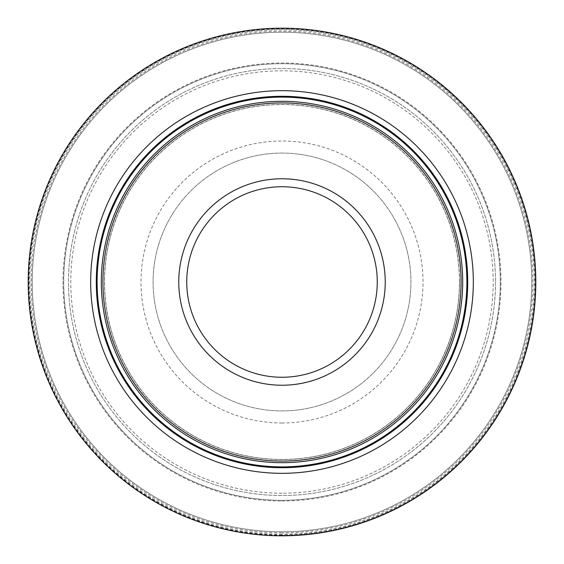 <?xml version="1.0" encoding="UTF-8"?>
<svg xmlns="http://www.w3.org/2000/svg" width="564" height="564" viewBox="0 0 564 564"><rect width="100%" height="100%" fill="white"/><g stroke="black" fill="none" stroke-linecap="round" stroke-linejoin="round"><path stroke-width="0.42" stroke-dasharray="2.82 2.11" d="M535.8 282A253.8 253.8 0 0 1 282 535.8A253.8 253.8 0 0 1 28.2 282A253.8 253.8 0 0 1 282 28.2A253.8 253.8 0 0 1 535.8 282A253.8 253.8 0 0 1 282 535.8A253.8 253.8 0 0 1 28.2 282A253.8 253.8 0 0 1 282 28.2A253.8 253.8 0 0 1 535.8 282A253.8 253.8 0 0 1 282 535.8A253.8 253.8 0 0 1 28.2 282A253.8 253.8 0 0 1 282 28.2A253.8 253.8 0 0 1 535.8 282M500.303 282A218.303 218.303 0 0 1 282 500.303A218.303 218.303 0 0 1 63.697 282A218.303 218.303 0 0 1 282 63.697A218.303 218.303 0 0 1 500.303 282A218.303 218.303 0 0 0 282 63.697A218.303 218.303 0 0 0 63.697 282A218.303 218.303 0 0 0 282 500.303A218.303 218.303 0 0 0 500.303 282M459.456 282A177.456 177.456 0 0 0 282 104.544A177.456 177.456 0 0 0 104.544 282A177.456 177.456 0 0 0 282 459.456A177.456 177.456 0 0 0 459.456 282A177.456 177.456 0 0 0 282 104.544A177.456 177.456 0 0 0 104.544 282A177.456 177.456 0 0 0 282 459.456A177.456 177.456 0 0 0 459.456 282A177.456 177.456 0 0 1 282 459.456A177.456 177.456 0 0 1 104.544 282A177.456 177.456 0 0 1 282 104.544A177.456 177.456 0 0 1 459.456 282M495.516 282A213.516 213.516 0 0 1 282 495.516A213.516 213.516 0 0 1 68.484 282A213.516 213.516 0 0 1 282 68.484A213.516 213.516 0 0 1 495.516 282A213.516 213.516 0 0 1 282 495.516A213.516 213.516 0 0 1 68.484 282A213.516 213.516 0 0 1 282 68.484A213.516 213.516 0 0 1 495.516 282A213.516 213.516 0 0 0 282 68.484A213.516 213.516 0 0 0 68.484 282A213.516 213.516 0 0 0 282 495.516A213.516 213.516 0 0 0 495.516 282M282 531.774A249.774 249.774 0 0 1 32.226 282A249.774 249.774 0 0 1 282 32.226A249.774 249.774 0 0 1 531.774 282A249.774 249.774 0 0 1 282 531.774A249.774 249.774 0 0 1 32.226 282A249.774 249.774 0 0 1 282 32.226A249.774 249.774 0 0 1 531.774 282A249.774 249.774 0 0 1 282 531.774A249.774 249.774 0 0 0 531.774 282A249.774 249.774 0 0 0 282 32.226A249.774 249.774 0 0 0 32.226 282A249.774 249.774 0 0 0 282 531.774M282 535.8A253.8 253.8 0 0 1 28.2 282A253.8 253.8 0 0 1 282 28.2A253.8 253.8 0 0 1 535.8 282A253.8 253.8 0 0 1 282 535.8A253.8 253.8 0 0 1 28.2 282A253.8 253.8 0 0 1 282 28.2A253.8 253.8 0 0 1 535.8 282A253.8 253.8 0 0 1 282 535.8A253.8 253.8 0 0 1 28.2 282A253.8 253.8 0 0 1 282 28.2A253.8 253.8 0 0 1 535.8 282A253.8 253.8 0 0 1 282 535.8M282 153.084A128.916 128.916 0 0 0 153.084 282A128.916 128.916 0 0 0 282 410.916A128.916 128.916 0 0 0 410.916 282A128.916 128.916 0 0 0 282 153.084A128.916 128.916 0 0 1 410.916 282A128.916 128.916 0 0 1 282 410.916A128.916 128.916 0 0 1 153.084 282A128.916 128.916 0 0 1 282 153.084M459.568 282A177.568 177.568 0 0 0 282 104.432A177.568 177.568 0 0 0 104.432 282A177.568 177.568 0 0 0 282 459.568A177.568 177.568 0 0 0 459.568 282M282 534.996A252.996 252.996 0 0 1 29.004 282A252.996 252.996 0 0 1 282 29.004A252.996 252.996 0 0 1 534.996 282A252.996 252.996 0 0 1 282 534.996M282 532.853A250.853 250.853 0 0 1 31.147 282A250.853 250.853 0 0 1 282 31.147A250.853 250.853 0 0 1 532.853 282A250.853 250.853 0 0 1 282 532.853M282 535.37A253.37 253.37 0 0 0 535.37 282A253.37 253.37 0 0 0 282 28.63A253.37 253.37 0 0 0 28.63 282A253.37 253.37 0 0 0 282 535.37M282 534.221A252.221 252.221 0 0 1 29.779 282A252.221 252.221 0 0 1 282 29.779A252.221 252.221 0 0 1 534.221 282A252.221 252.221 0 0 1 282 534.221M282 501.001A219.001 219.001 0 0 0 501.001 282A219.001 219.001 0 0 0 282 62.999A219.001 219.001 0 0 0 62.999 282A219.001 219.001 0 0 0 282 501.001M282 493.197A211.197 211.197 0 0 1 70.803 282A211.197 211.197 0 0 1 282 70.803A211.197 211.197 0 0 1 493.197 282A211.197 211.197 0 0 1 282 493.197M282 423A141 141 0 0 1 141 282A141 141 0 0 1 282 141A141 141 0 0 1 423 282A141 141 0 0 1 282 423"/><path stroke-width="0.85" d="M535.8 282A253.8 253.8 0 0 1 282 535.8A253.8 253.8 0 0 1 28.2 282A253.8 253.8 0 0 1 282 28.2A253.8 253.8 0 0 1 535.8 282M473.323 282A191.323 191.323 0 0 0 282 90.677A191.323 191.323 0 0 0 90.677 282A191.323 191.323 0 0 0 282 473.323A191.323 191.323 0 0 0 473.323 282M461.07 282A179.07 179.07 0 0 1 282 461.07A179.07 179.07 0 0 1 102.93 282A179.07 179.07 0 0 1 282 102.93A179.07 179.07 0 0 1 461.07 282M467.718 282A185.718 185.718 0 0 0 282 96.282A185.718 185.718 0 0 0 96.282 282A185.718 185.718 0 0 0 282 467.718A185.718 185.718 0 0 0 467.718 282M466.886 282A184.886 184.886 0 0 1 282 466.886A184.886 184.886 0 0 1 97.114 282A184.886 184.886 0 0 1 282 97.114A184.886 184.886 0 0 1 466.886 282M462.684 282A180.684 180.684 0 0 0 282 101.316A180.684 180.684 0 0 0 101.316 282A180.684 180.684 0 0 0 282 462.684A180.684 180.684 0 0 0 462.684 282M385.233 282A103.233 103.233 0 0 0 282 178.767A103.233 103.233 0 0 0 178.767 282A103.233 103.233 0 0 0 282 385.233A103.233 103.233 0 0 0 385.233 282M377.26 282A95.26 95.26 0 0 1 282 377.26A95.26 95.26 0 0 1 186.74 282A95.26 95.26 0 0 1 282 186.74A95.26 95.26 0 0 1 377.26 282"/></g></svg>
